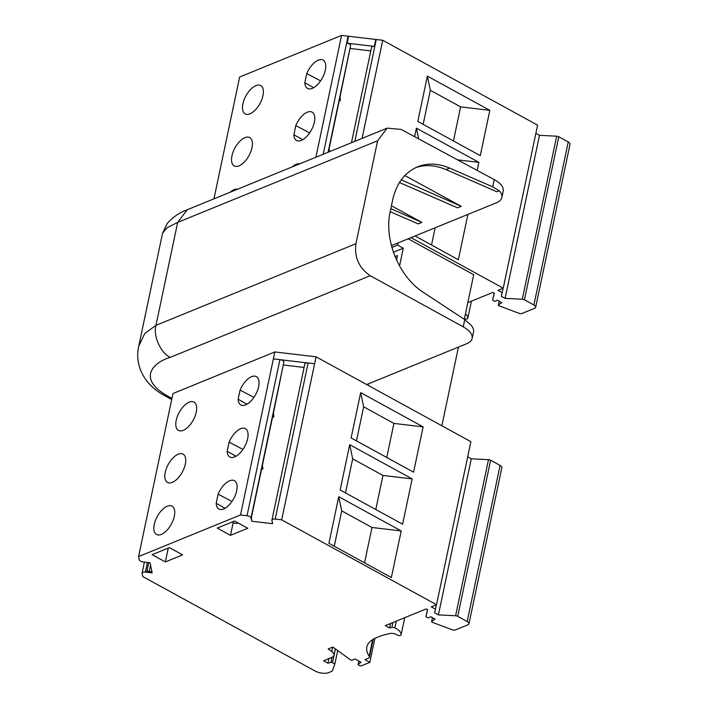 <?xml version="1.0" encoding="UTF-8"?>
<svg xmlns="http://www.w3.org/2000/svg" width="708" height="708" viewBox="0 0 708 708"><rect width="100%" height="100%" fill="white"/><g stroke="black" fill="none" stroke-linecap="round" stroke-linejoin="round"><path stroke-width="1.06" d="M316.069 356.823L281.678 519.84L436.526 604.712L470.891 441.677L316.069 356.823L274.837 351.938L172.964 393.533L138.573 556.577L139.228 559.736A3.726 1.69 -168.1 0 0 143.246 561.94L150.052 562.745L152.176 572.887L145.37 572.082A3.726 1.69 -168.1 0 0 142.096 573.082A3.726 1.69 -168.1 0 0 142.096 573.418L142.751 576.551L315.016 670.972A9.939 4.496 -168.1 0 0 328.76 672.6L332.229 671.184L334.866 663.989L332.503 662.697A1.239 0.566 -168.1 0 0 330.937 662.449L327.954 663.157L323.609 660.768L331.822 657.413A9.939 4.496 -168.1 0 0 333.981 655.316A9.939 4.496 -168.1 0 0 331.76 651.581L328.158 648.953L332.875 647.032L350.398 659.794A1.239 0.566 -168.1 0 0 352.283 660.104L355.062 658.971L361.115 662.29L358.23 664.228A1.239 0.566 -168.1 0 0 358.08 664.431A1.239 0.566 -168.1 0 0 358.522 664.998L359.637 665.609A1.239 0.566 -168.1 0 0 361.354 665.812L369.841 662.343L364.921 659.644L368.355 658.245A4.965 2.248 -168.1 0 0 369.434 657.192A4.965 2.248 -168.1 0 0 369.169 656.166A43.976 19.904 11.9 0 1 366.832 647.024A43.976 19.904 11.9 0 1 374.638 638.501A79.508 35.984 11.9 0 1 390.152 633.474A4.965 2.248 11.9 0 1 396.25 634.51L397.126 634.987A2.487 1.124 -168.1 0 0 399.613 635.572A2.487 1.124 -168.1 0 0 401.1 634.872A2.487 1.124 -168.1 0 0 401.109 634.81A14.903 6.744 -168.1 0 0 394.843 627.854A2.487 1.124 -168.1 0 0 391.851 627.43L389.559 627.978L385.285 625.633L426.189 608.933L427.623 609.721L425.924 616.765L427.995 617.898L430.774 616.765L435.128 619.146L431.774 621.403L432.544 617.73M431.774 621.403A1.239 0.566 11.9 0 0 431.623 621.606A1.239 0.566 11.9 0 0 432.331 622.305L452.368 629.846A2.487 1.124 11.9 0 0 455.262 630.005L467.891 624.854A4.965 2.248 -168.1 0 0 468.962 623.801A4.965 2.248 -168.1 0 0 467.191 621.518L457.731 616.332L490.617 460.235A2.487 1.124 -168.1 0 0 488.493 459.66L471.298 458.802L438.411 614.898L434.624 612.818L436.438 604.756M471.298 458.802L467.696 456.819M436.526 604.712L431.278 606.853L435.5 609.172M238.357 523.106A21.116 10.461 118.7 0 1 233.543 522.716L232.197 521.973M233.206 522.522L230.498 535.337L247.791 528.283L234.543 521.017L217.25 528.08L230.498 535.337M467.811 302.643L492.892 292.404L494.326 293.192L492.626 300.236L494.697 301.369L497.476 300.236L501.83 302.626L498.476 304.882A1.239 0.566 11.9 0 0 498.326 305.077A1.239 0.566 11.9 0 0 499.043 305.776L519.07 313.317A2.487 1.124 11.9 0 0 521.964 313.476L534.593 308.325A4.965 2.248 -168.1 0 0 535.664 307.272A4.965 2.248 -168.1 0 0 533.894 304.989L524.433 299.803A2.487 1.124 -168.1 0 0 522.3 299.227L505.114 298.369L501.326 296.289L503.14 288.227M535.664 307.272L570.029 144.237A4.965 2.248 -168.1 0 0 568.25 141.954L558.789 136.768A2.487 1.124 -168.1 0 0 556.656 136.193L539.469 135.334L505.114 298.369M292.28 166.876A16.151 8 118.7 0 1 299.944 163.743M295.811 125.59A16.151 8 118.7 0 1 312.095 112.138A16.151 8 118.7 0 1 311.352 130.139A16.151 8 118.7 0 1 296.572 140.458A16.151 8 118.7 0 1 293.873 134.75L295.811 125.59L309.644 132.909M302.732 139.715L293.873 134.75M306.776 73.552A16.151 8 118.7 0 1 323.06 60.1A16.151 8 118.7 0 1 322.308 78.11A16.151 8 118.7 0 1 307.538 88.429A16.151 8 118.7 0 1 304.838 82.721L306.776 73.552L320.609 80.871M313.688 87.686L304.838 82.721M502.202 292.643L497.981 290.324L503.229 288.183L537.593 125.148L382.736 40.276L376.275 39.515A3.726 1.69 -168.1 0 0 375.762 39.471L374.302 46.409L347.141 43.188L348.601 36.25A3.726 1.69 -168.1 0 0 348.088 36.17L341.575 35.4L239.631 77.022L213.958 198.842M375.762 39.471L348.601 36.25M464.421 318.733A2.487 1.124 -168.1 0 0 467.802 318.343A2.487 1.124 -168.1 0 0 467.811 318.281A14.903 6.744 -168.1 0 0 465.448 313.865M411.012 237.64L503.229 288.183M415.065 235.985L458.35 259.721L467.9 214.418M477.174 170.416L478.865 162.371L457.58 159.849M414.614 136.679L416.41 128.139L478.865 162.371M427.375 76.11L417.826 121.422L480.281 155.654L489.83 110.342L460.625 106.881L430.34 90.288L427.375 76.11L489.83 110.342M362.062 138.379L382.736 40.276M374.302 46.409A3.726 1.69 -168.1 0 0 371.532 47.445L351.46 142.715M370.797 50.914L350.239 48.48M328.105 152.247L350.637 45.312L340.035 96.899L340.362 100.642L339.274 100.518M340.362 100.642L339.805 97.987L329.07 148.928L329.618 151.627M328.397 152.123L328.839 150.016L329.211 151.795M350.637 45.312A3.726 1.69 -168.1 0 0 347.141 43.188M315.901 157.229L341.575 35.4M229.914 192.328A16.151 8 118.7 0 1 237.578 189.204M252.004 147.662A16.151 8 118.7 0 1 244.287 162.043A16.151 8 118.7 0 1 234.206 165.92A16.151 8 118.7 0 1 234.95 147.91A16.151 8 118.7 0 1 249.729 137.591A16.151 8 118.7 0 1 252.004 147.662M262.969 95.624A16.151 8 118.7 0 1 255.252 110.005A16.151 8 118.7 0 1 245.172 113.882A16.151 8 118.7 0 1 245.915 95.881A16.151 8 118.7 0 1 260.694 85.562A16.151 8 118.7 0 1 262.969 95.624M492.626 300.236L494.131 293.085M539.469 135.334L535.859 133.361M435.146 227.79L431.517 245.012M418.658 138.865L416.41 128.139M423.163 124.343L430.34 90.288M460.625 106.881L453.447 140.945M464.298 319.326L473.696 274.713L408.18 238.8M196.266 412.153A16.151 8 118.7 0 1 188.549 426.535A16.151 8 118.7 0 1 178.469 430.411A16.151 8 118.7 0 1 179.213 412.41A16.151 8 118.7 0 1 193.992 402.091A16.151 8 118.7 0 1 196.266 412.153M185.301 464.191A16.151 8 118.7 0 1 177.584 478.573A16.151 8 118.7 0 1 167.504 482.449A16.151 8 118.7 0 1 168.247 464.439A16.151 8 118.7 0 1 183.027 454.12A16.151 8 118.7 0 1 185.301 464.191M174.336 516.221A16.151 8 118.7 0 1 166.619 530.602A16.151 8 118.7 0 1 156.539 534.478A16.151 8 118.7 0 1 157.282 516.468A16.151 8 118.7 0 1 172.062 506.149A16.151 8 118.7 0 1 174.336 516.221M138.573 556.577L240.516 514.964L274.837 351.938M253.906 397.4L240.074 390.081A16.151 8 118.7 0 1 256.358 376.629A16.151 8 118.7 0 1 255.606 394.639A16.151 8 118.7 0 1 240.826 404.958A16.151 8 118.7 0 1 238.136 399.25L246.986 404.215M240.074 390.081L238.136 399.25M242.941 449.438L229.109 442.119A16.151 8 118.7 0 1 245.393 428.659A16.151 8 118.7 0 1 244.641 446.668A16.151 8 118.7 0 1 229.87 456.987A16.151 8 118.7 0 1 227.171 451.279L236.021 456.244M229.109 442.119L227.171 451.279M231.976 501.468L218.144 494.149A16.151 8 118.7 0 1 234.428 480.697A16.151 8 118.7 0 1 233.675 498.706A16.151 8 118.7 0 1 218.905 509.017A16.151 8 118.7 0 1 216.206 503.317L225.056 508.273M218.144 494.149L216.206 503.317M314.573 363.744L308.104 362.974A3.726 1.69 -168.1 0 0 307.599 362.93L280.439 359.717A3.726 1.69 -168.1 0 0 279.925 359.637L273.412 358.868M360.673 392.639L423.127 426.871L393.922 423.411L363.638 406.808L360.673 392.639L351.124 437.951L413.578 472.183L423.127 426.871M349.708 444.668L412.162 478.9L382.957 475.44L352.673 458.846L349.708 444.668L340.159 489.98L402.613 524.212L412.162 478.9M338.743 496.706L401.197 530.938L371.992 527.478L341.707 510.875L338.743 496.706L328.919 543.319L391.374 577.542L401.197 530.938M458.448 347.07L441.863 425.774M415.755 167.619C425.34 164.433 435.411 165.088 445.969 169.575L496.91 191.771L499.255 190.806C501.406 193.142 502.273 195.373 501.857 197.514C501.353 199.718 499.565 201.461 496.476 202.754L398.064 242.933L397.604 245.101L403.286 248.207L399.533 265.987M366.647 384.55L368.364 383.851L368.054 385.32M473.537 331.902C473.962 329.742 473.103 327.477 470.953 325.114L464.749 319.627L463.227 326.857C469.758 330.601 472.74 334.45 472.165 338.406C471.661 340.628 469.864 342.389 466.776 343.672L368.364 383.851M501.857 197.532L503.229 191.036C503.786 187.098 500.795 183.301 494.255 179.62L401.091 129.396L387.17 128.139L187.204 209.763C179.372 212.604 172.699 217.197 167.194 223.56L162.513 233.374M404.852 175.54L461.253 206.329L457.545 207.833L399.445 182.522M391.435 205.771L421.888 222.392L418.18 223.905L390.188 211.71C383.763 239.808 399.064 276.961 423.428 292.422L464.749 319.627M398.064 242.933L391.391 245.649M138.75 346.15L144.768 333.468L155.972 325.344L177.673 222.392L377.612 140.768L355.92 243.72C354.266 257.429 359.044 268.093 370.257 275.704L463.227 326.857M370.257 275.704L170.247 357.354C153.459 362.239 137.343 378.143 166.221 395.206L171.929 398.427M499.255 190.806L492.733 186.859L449.633 168.079C438.314 163.291 427.632 162.867 417.57 166.822C404.737 172.442 396.453 183.39 392.719 199.683L390.188 211.71M377.612 140.768L387.17 128.139M187.204 209.772L177.673 222.392L167.044 227.764L162.53 233.313L138.795 345.92C134.617 363.31 142.405 383.506 163.991 395.232L171.69 399.569M401.259 179.832L461.253 206.329M390.825 208.674L421.888 222.392M391.878 247.437L397.604 245.101M395.029 256.588L397.498 255.579L396.542 260.093M393.391 252.252L403.286 248.207M165.362 561.931L152.114 554.674L169.398 547.611L182.646 554.877L165.362 561.931L168.283 548.072M457.731 616.332A2.487 1.124 -168.1 0 0 455.598 615.756L438.411 614.898M281.678 519.84L275.208 519.07A3.726 1.69 -168.1 0 0 271.934 520.07A3.726 1.69 -168.1 0 0 271.934 520.407L272.624 523.708L251.729 521.238L251.039 517.937A3.726 1.69 -168.1 0 0 247.03 515.734L240.516 514.964M272.571 417.039L273.66 417.171L273.89 416.092L273.332 413.428L283.935 361.841A3.726 1.69 -168.1 0 0 280.439 359.717M304.095 367.443L283.536 365.009M307.599 362.93A3.726 1.69 -168.1 0 0 304.829 363.974L271.934 520.07M334.256 546.24L341.707 510.875M371.992 527.478L364.54 562.833M356.46 440.872L363.638 406.808M393.922 423.411L386.745 457.474M345.495 492.91L352.673 458.846M382.957 475.44L375.78 509.503M490.617 460.235L500.087 465.421A4.965 2.248 -168.1 0 1 501.857 467.705L468.962 623.801M327.954 663.157L328.919 658.599M334.866 663.989L337.698 650.546M273.66 417.171L273.102 414.516L262.367 465.457L262.925 468.121L262.695 469.2L261.606 469.077M262.695 469.2L262.137 466.545L251.402 517.495L251.729 521.238M148.724 562.586L146.919 571.152L151.937 571.745M369.841 662.343L374.895 638.377M389.559 627.978L390.506 623.5M425.924 616.765L427.428 609.615M149.193 571.418L150.53 565.055M556.656 136.193L522.3 299.227M524.433 299.803L558.789 136.768M354.814 141.343L376.275 39.515M323.202 154.247L348.088 36.17M467.811 318.281L471.422 301.174L467.802 318.343M498.476 304.882L499.246 301.21M533.894 304.989L568.25 141.954M494.255 179.62L492.733 186.859M445.969 169.575L449.633 168.079M355.92 243.72L155.972 325.344C152.893 335.592 160.716 353.133 170.247 357.354M163.999 395.214L166.221 395.206M247.03 515.734L279.925 359.637M275.208 519.07L308.104 362.974M331.76 651.581L332.707 647.103M330.937 662.449L332.017 657.334M332.503 662.697L335.415 648.882M251.039 517.937L283.935 361.841M145.37 572.082L147.406 562.435M358.23 664.228L358.894 661.068M369.169 656.166L372.665 639.598M401.109 634.81L404.719 617.703L401.1 634.872M394.843 627.854L396.25 621.155M391.851 627.43L392.878 622.536M467.191 621.518L500.087 465.421M488.493 459.66L455.598 615.756M498.326 305.077L499.149 301.157M473.546 331.893L472.174 338.389M333.981 655.316L335.344 648.829M142.096 573.082L144.414 562.081M358.08 664.431L358.797 661.015M369.434 657.192L373.213 639.271M431.623 621.606L432.446 617.677"/></g></svg>
